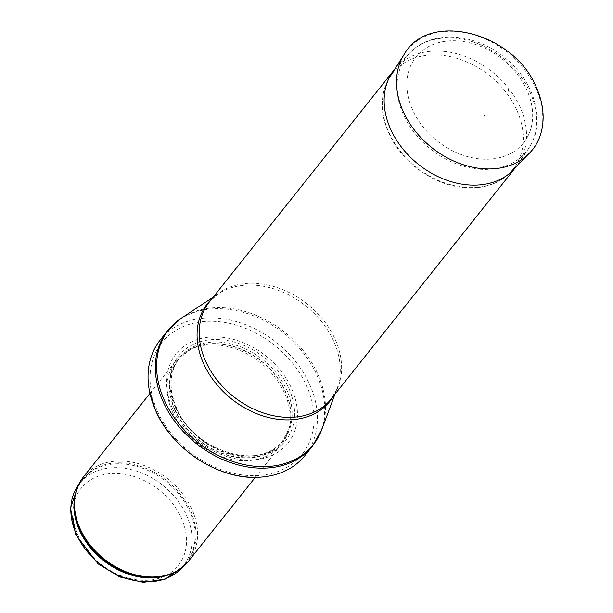<?xml version="1.0" encoding="UTF-8"?>
<svg xmlns="http://www.w3.org/2000/svg" width="613" height="613" viewBox="0 0 613 613"><rect width="100%" height="100%" fill="white"/><g stroke="black" fill="none" stroke-linecap="round" stroke-linejoin="round"><path stroke-width="0.46" stroke-dasharray="3.06 2.3" d="M83.337 477.044A67.346 51.178 -141.5 0 1 167.901 478.968A67.346 51.178 -141.5 0 1 188.697 560.964M172.299 411.545A67.346 51.178 -141.5 0 1 175.923 360.796A67.346 51.178 -141.5 0 1 188.566 350.368A67.346 51.178 -141.5 0 1 260.494 362.72A67.346 51.178 -141.5 0 1 288.623 430.065A67.346 51.178 -141.5 0 1 281.29 444.716A67.346 51.178 -141.5 0 1 224.68 457.65A67.346 51.178 -141.5 0 1 172.299 411.545M172.192 407.814A71.56 54.381 -141.5 0 1 238.993 341.058A71.56 54.381 -141.5 0 1 284.869 446.555A71.56 54.381 -141.5 0 1 172.192 407.814M160.284 339.901A92.601 70.372 -141.5 0 1 276.563 342.544A92.601 70.372 -141.5 0 1 305.159 455.29M394.987 68.886A77.874 59.177 -141.5 0 1 396.795 66.84A77.874 59.177 -141.5 0 1 492.201 71.813A77.874 59.177 -141.5 0 1 518.391 163.686A77.874 59.177 -141.5 0 1 516.797 165.908M484.73 116.57A38.489 29.248 38.5 0 0 483.833 114.646L484.73 116.57M75.407 494.208A66.296 50.381 -141.5 0 1 82.686 479.542L78.472 484.914A66.296 50.381 -141.5 0 1 79.583 483.45A66.296 50.381 -141.5 0 1 162.828 485.343A66.296 50.381 -141.5 0 1 183.295 566.052A66.296 50.381 -141.5 0 1 182.107 567.469L186.406 562.152A66.296 50.381 -141.5 0 1 173.74 572.534M77.82 534.988A62.089 47.178 38.5 0 0 175.586 568.603A62.089 47.178 38.5 0 0 135.787 477.075A62.089 47.178 38.5 0 0 77.82 534.988M82.686 479.542A66.296 50.381 -141.5 0 1 165.931 481.443A66.296 50.381 -141.5 0 1 186.406 562.152C181.946 567.73 176.092 571.837 168.836 574.465A66.549 50.572 -141.5 0 0 166.636 480.561A66.549 50.572 -141.5 0 0 74.617 499.426C75.56 491.764 78.249 485.136 82.686 479.542M174.636 409.522A66.357 50.419 -141.5 0 1 190.658 349.257A66.357 50.419 -141.5 0 1 261.529 361.425A66.357 50.419 -141.5 0 1 289.244 427.774A66.357 50.419 -141.5 0 1 235.898 457.191A66.357 50.419 -141.5 0 1 174.636 409.522M174.858 409.292A66.296 50.381 -141.5 0 1 178.429 359.341A66.296 50.381 -141.5 0 1 261.674 361.241A66.296 50.381 -141.5 0 1 282.141 441.95A66.296 50.381 -141.5 0 1 226.427 454.685A66.296 50.381 -141.5 0 1 174.858 409.292M176.1 407.737A66.296 50.381 -141.5 0 1 179.67 357.777A66.296 50.381 -141.5 0 1 262.916 359.678A66.296 50.381 -141.5 0 1 283.39 440.387A66.296 50.381 -141.5 0 1 227.668 453.122A66.296 50.381 -141.5 0 1 176.1 407.737M175.172 407.139A68.212 51.837 -141.5 0 1 238.863 343.502A68.212 51.837 -141.5 0 1 282.585 444.065A68.212 51.837 -141.5 0 1 175.172 407.139M157.058 410.174A89.659 68.135 -141.5 0 1 240.763 326.537A89.659 68.135 -141.5 0 1 298.232 458.716A89.659 68.135 -141.5 0 1 157.058 410.174M167.587 330.736A92.601 70.372 -141.5 0 1 283.865 333.38A92.601 70.372 -141.5 0 1 312.454 446.126M181.463 318.078A92.348 70.173 -141.5 0 1 284.769 332.246A92.348 70.173 -141.5 0 1 321.679 429.767M211.646 299.06A78.303 59.507 -141.5 0 1 218.144 293.903A78.303 59.507 -141.5 0 1 305.741 305.91A78.303 59.507 -141.5 0 1 337.043 388.604A78.303 59.507 -141.5 0 1 333.472 396.09M213.109 297.221L218.144 293.903L209.477 301.78A77.874 59.177 -141.5 0 1 307.259 304.01A77.874 59.177 -141.5 0 1 331.304 398.818L337.043 388.604L334.936 394.251M402.963 113.635A76.387 58.043 -141.5 0 1 409.407 53.385A76.387 58.043 -141.5 0 1 502.997 58.266A76.387 58.043 -141.5 0 1 528.682 148.384A76.387 58.043 -141.5 0 1 464.516 166.544A76.387 58.043 -141.5 0 1 402.963 113.635M412.204 108.991A68.817 52.297 -141.5 0 1 476.447 44.803A68.817 52.297 -141.5 0 1 520.56 146.254A68.817 52.297 -141.5 0 1 412.204 108.991M517.257 111.206A77.077 58.572 -141.5 0 1 509.924 172.858A77.077 58.572 -141.5 0 1 416.327 167.073A77.077 58.572 -141.5 0 1 389.753 77.138A77.077 58.572 -141.5 0 1 454.356 57.599A77.077 58.572 -141.5 0 1 517.188 111.06A77.077 58.572 -141.5 0 1 517.257 111.206M404.22 54.327A79.974 60.771 -141.5 0 1 471.336 34.075A79.974 60.771 -141.5 0 1 536.528 89.674A79.974 60.771 -141.5 0 1 528.919 153.648M255.307 477.335L281.29 444.716M149.947 393.416L175.923 360.796M288.623 430.065L289.244 427.774L282.141 441.95L283.39 440.387C261.582 472.209 193.21 451.643 176.237 407.285C168.376 387.883 169.517 371.378 179.67 357.777L178.429 359.341L190.658 349.257L188.566 350.368M518.391 163.686L528.682 148.384C546.474 123.083 535.011 82.012 505.618 58.381C475.949 32.734 430.878 29.416 409.407 53.385L396.795 66.84M509.924 172.858C502.331 180.429 492.76 185.18 481.228 187.126C469.336 189.019 456.991 187.747 444.195 183.325C422.755 175.433 405.921 161.878 393.692 142.637C379.807 118.7 378.489 96.869 389.753 77.138"/><path stroke-width="0.92" d="M255.307 477.335L188.697 560.964A67.346 51.178 -141.5 0 1 170.123 574.006A67.346 51.178 -141.5 0 1 79.713 527.785A67.346 51.178 -141.5 0 1 74.778 498.062A67.346 51.178 -141.5 0 1 83.337 477.044L149.947 393.416M155.296 409.676A92.601 70.372 -141.5 0 1 149.12 389.194A92.601 70.372 -141.5 0 1 160.284 339.901L167.587 330.736A92.601 70.372 -141.5 0 0 162.591 400.511A92.601 70.372 -141.5 0 0 234.626 463.911A92.601 70.372 -141.5 0 0 312.454 446.126L305.159 455.29A92.601 70.372 -141.5 0 1 259.606 477.198A92.601 70.372 -141.5 0 1 155.296 409.676M516.797 165.908A77.874 59.177 -141.5 0 1 516.246 166.613A77.874 59.177 -141.5 0 1 450.793 181.571A77.874 59.177 -141.5 0 1 390.228 128.263A77.874 59.177 -141.5 0 1 394.42 69.583A77.874 59.177 -141.5 0 1 394.987 68.886M508.913 91.368L508.123 89.644A44.098 33.508 -141.5 0 1 508.913 91.368M76.012 533.402A66.296 50.381 -141.5 0 1 78.464 484.921L70.533 508.077L75.667 534.528L98.065 563.845L119.803 576.963L143.304 582.35L165.188 579.093L182.115 567.469A66.296 50.381 -141.5 0 1 126.47 578.442A66.296 50.381 -141.5 0 1 76.012 533.402M173.74 572.534A66.296 50.381 -141.5 0 1 79.115 529.494A66.296 50.381 -141.5 0 1 75.407 494.208M170.123 574.006L168.836 574.465A66.549 50.572 -141.5 0 1 79.491 528.797A66.549 50.572 -141.5 0 1 74.617 499.426L74.778 498.062M334.936 394.251L321.679 429.767A92.348 70.173 -141.5 0 1 245.92 464.953A92.348 70.173 -141.5 0 1 163.84 399.178A92.348 70.173 -141.5 0 1 181.463 318.078L167.587 330.736M333.472 396.09A78.303 59.507 -141.5 0 1 267.866 417.338A78.303 59.507 -141.5 0 1 203.202 362.674A78.303 59.507 -141.5 0 1 211.646 299.06M516.246 166.613L331.304 398.818A77.874 59.177 -141.5 0 1 265.85 413.767A77.874 59.177 -141.5 0 1 205.278 360.459A77.874 59.177 -141.5 0 1 209.477 301.78L394.42 69.583M404.22 54.327C429.023 9.754 515.671 33.171 536.888 88.624C548.29 114.93 543.118 140.071 528.919 153.648A79.974 60.771 -141.5 0 1 431.797 147.649A79.974 60.771 -141.5 0 1 404.22 54.327L389.753 77.138M149.12 389.194L155.334 409.806C171.678 449.398 219.477 480.37 259.606 477.198M321.679 429.767L312.454 446.126M213.109 297.221L181.463 318.078M528.919 153.648L509.924 172.858"/></g></svg>
